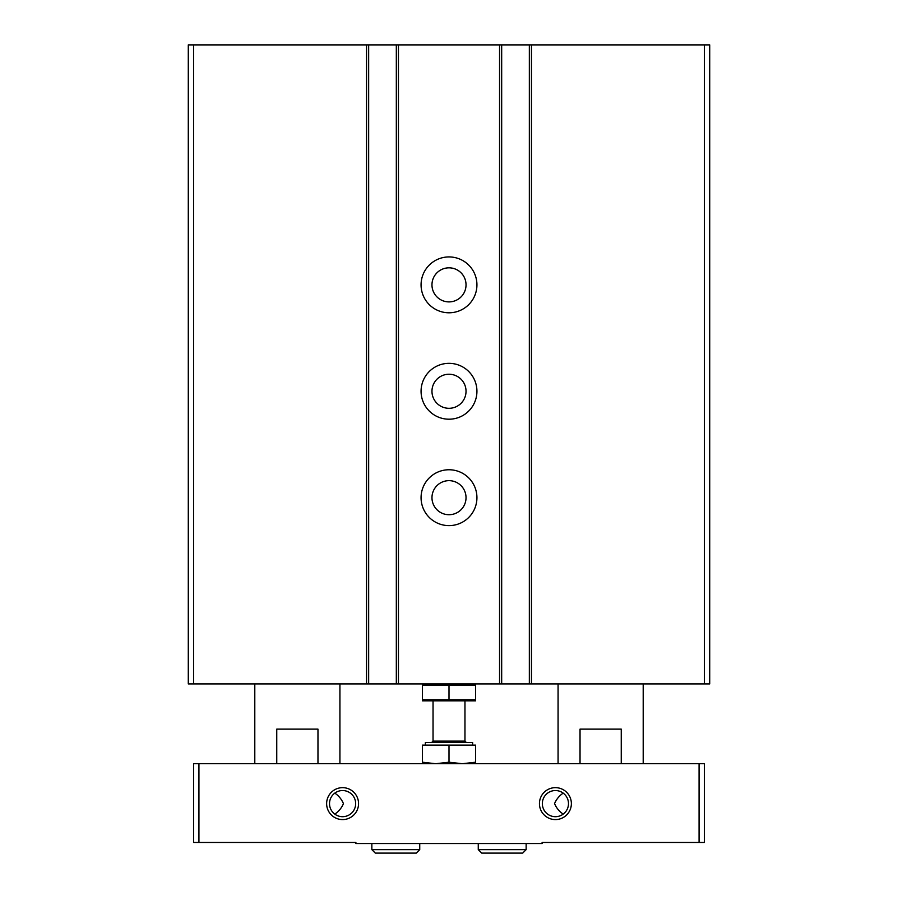 <?xml version="1.0" encoding="UTF-8"?>
<svg xmlns="http://www.w3.org/2000/svg" width="898" height="898" viewBox="0 0 898 898"><rect width="100%" height="100%" fill="white"/><g stroke="black" fill="none" stroke-linecap="round" stroke-linejoin="round"><path stroke-width="1.35" d="M529.337 44.9L188.288 44.9L188.288 683.906L709.712 683.906L709.712 44.9L529.337 44.9L529.337 683.906M501.679 44.9L501.679 683.906M449 256.929A27.928 27.928 0 0 1 473.19 298.821A27.928 27.928 0 0 1 424.81 298.821A27.928 27.928 0 0 1 449 256.929M449 363.342A27.928 27.928 0 0 1 473.19 405.234A27.928 27.928 0 0 1 424.81 405.234A27.928 27.928 0 0 1 449 363.342M449 469.755A27.928 27.928 0 0 1 473.19 511.647A27.928 27.928 0 0 1 424.81 511.647A27.928 27.928 0 0 1 449 469.755M396.321 44.9L396.321 683.906M368.663 44.9L368.663 683.906M449 480.654A17.028 17.028 0 0 1 463.75 506.191A17.028 17.028 0 0 1 434.25 506.191A17.028 17.028 0 0 1 449 480.654M449 374.241A17.028 17.028 0 0 1 463.75 399.79A17.028 17.028 0 0 1 434.25 399.79A17.028 17.028 0 0 1 449 374.241M449 267.829A17.028 17.028 0 0 1 463.75 293.377A17.028 17.028 0 0 1 434.25 293.377A17.028 17.028 0 0 1 449 267.829M198.929 763.715L193.609 763.715L193.609 842.459L355.889 842.459L355.889 843.525L542.111 843.525L542.111 842.459L704.391 842.459L704.391 763.715L198.929 763.715L198.929 842.459M555.413 790.543A13.077 13.077 0 0 1 566.739 810.153A13.077 13.077 0 0 1 544.087 810.153A13.077 13.077 0 0 1 555.413 790.543M563.214 814.116C559.342 811.556 556.446 808.043 554.537 803.575C556.468 799.175 559.364 795.684 563.214 793.114M342.587 790.543A13.077 13.077 0 0 1 353.913 810.153A13.077 13.077 0 0 1 331.261 810.153A13.077 13.077 0 0 1 342.587 790.543M334.786 793.114C338.658 795.684 341.554 799.198 343.463 803.654C341.532 808.065 338.636 811.556 334.786 814.116M342.587 787.658A15.962 15.962 0 0 1 356.416 811.601A15.962 15.962 0 0 1 328.769 811.601A15.962 15.962 0 0 1 342.587 787.658M555.413 787.658A15.962 15.962 0 0 1 569.231 811.601A15.962 15.962 0 0 1 541.584 811.601A15.962 15.962 0 0 1 555.413 787.658M699.071 763.715L699.071 842.459M254.796 763.715L254.796 683.906M276.752 763.715L276.752 729.131L317.971 729.131L317.971 763.715M558.073 763.715L558.073 683.906M580.029 763.715L580.029 729.131L621.248 729.131L621.248 763.715M419.736 849.643L371.851 849.643L371.851 843.525L371.851 849.643L375.308 853.1L416.279 853.1L419.736 849.643L419.736 843.525M526.149 849.643L478.264 849.643L478.264 843.525L478.264 849.643L481.721 853.1L522.692 853.1L526.149 849.643L526.149 843.525M475.603 685.084L475.603 699.755L422.397 699.755L422.397 685.084L475.603 685.084M449 685.084L449 699.755M475.603 700.855L422.397 700.855M475.603 762.211L475.603 745.093L422.397 745.093L422.397 762.211L435.698 763.715L449 762.211L462.302 763.715L475.603 762.211L475.603 763.715M425.371 745.093L425.371 742.433L472.629 742.433L472.629 745.093M431.714 742.433L433.038 741.097L464.962 741.097L466.286 742.433M464.962 741.097L464.962 700.934M422.397 763.715L422.397 762.211M449 762.211L449 745.093M704.391 44.9L704.391 683.906M531.47 44.9L531.47 683.906M499.546 44.9L499.546 683.906M398.454 44.9L398.454 683.906M366.53 44.9L366.53 683.906M193.609 44.9L193.609 683.906M339.927 763.715L339.927 683.906M643.204 763.715L643.204 683.906M433.038 741.097L433.038 700.934"/></g></svg>
